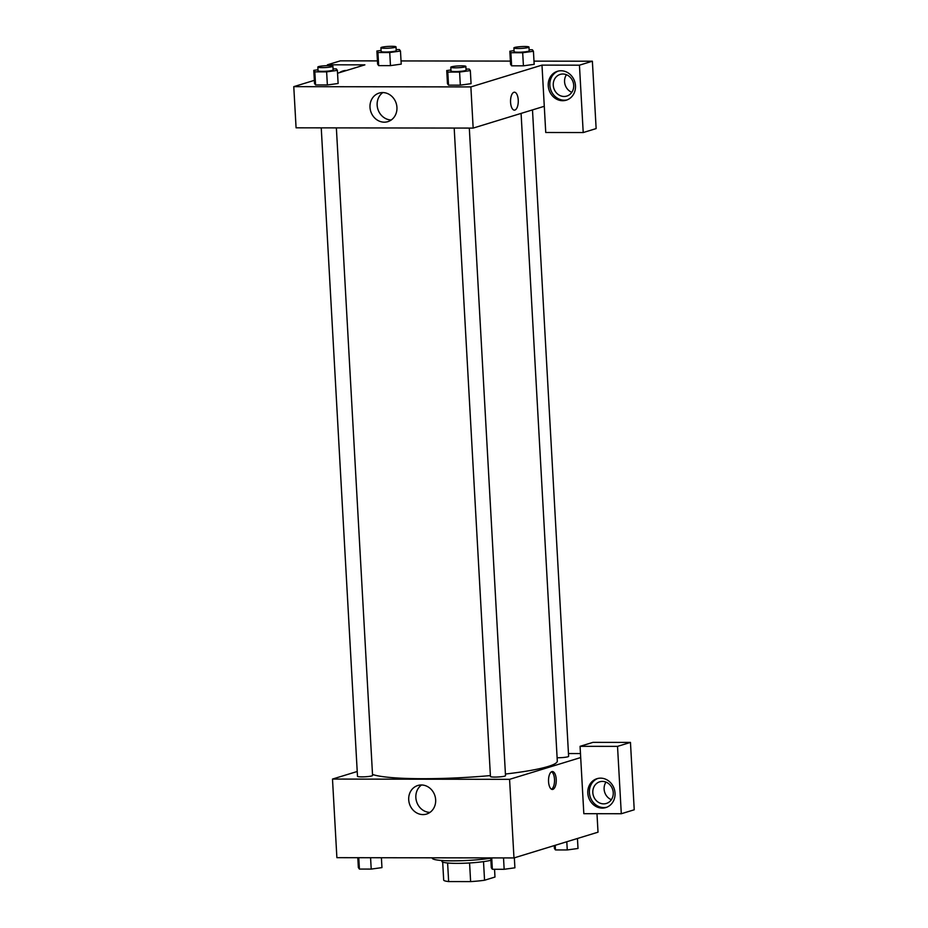 <?xml version="1.0" encoding="UTF-8"?>
<svg xmlns="http://www.w3.org/2000/svg" width="928" height="928" viewBox="0 0 928 928"><rect width="100%" height="100%" fill="white"/><g stroke="black" fill="none" stroke-linecap="round" stroke-linejoin="round"><path stroke-width="1.39" d="M469.58 862.97L470.624 881.6L448.653 881.565A25.717 3.062 -3.2 0 1 443.688 880.173L442.679 862.066M494.543 869.269L494.984 877.041L484.555 880.243A25.717 3.062 -3.2 0 1 470.624 881.6M483.511 861.625L484.555 880.243M490.889 860.279A26.425 3.144 176.8 0 1 461.309 863.318A26.425 3.144 176.8 0 1 441.902 861.37L441.856 860.511M447.609 862.994L448.653 881.565M432.251 857.808L432.262 858.156A35.867 4.269 -3.2 0 0 452.864 860.859A35.867 4.269 -3.2 0 0 490.773 858.203M596.982 813.705L598.015 832.184L513.973 857.936L336.887 857.669L332.491 779.068L357.222 771.493M408.714 799.774A14.929 13.352 73 0 1 417.809 785.506A14.929 13.352 73 0 1 434.954 795.876A14.929 13.352 73 0 1 426.555 814.065A14.929 13.352 73 0 1 408.714 799.774M580.696 757.55L583.828 813.682L621.296 813.74L617.526 746.367L580.07 746.321L580.696 757.55L509.576 779.334L513.973 857.936M509.576 779.334L332.491 779.068M421.556 784.984A14.929 13.352 -107 0 0 415.86 797.581A14.929 13.352 -107 0 0 429.954 812.406M556.22 779.323A8.967 3.874 -89.9 0 1 552.369 789.461A8.967 3.874 -89.9 0 1 548.518 780.483A8.967 3.874 -89.9 0 1 552.404 771.528A8.967 3.874 -89.9 0 1 556.22 779.323M551.51 789.241A8.967 3.874 90.1 0 0 554.503 779.311A8.967 3.874 90.1 0 0 551.545 771.748M602.249 808.102A15.103 13.502 73 0 1 588.027 795.11A15.103 13.502 73 0 1 596.982 778.685A15.103 13.502 73 0 1 614.324 789.171A15.103 13.502 73 0 1 605.833 807.569A15.103 13.502 73 0 1 602.249 808.102M597.806 778.476A15.103 13.502 -107 0 0 589.732 795.087A15.103 13.502 -107 0 0 603.861 807.604A15.103 13.502 -107 0 0 606.634 807.29M592.818 792.616A11.322 10.127 73 0 1 599.708 781.805A11.322 10.127 73 0 1 613.246 792.651A11.322 10.127 73 0 1 606.344 803.462A11.322 10.127 73 0 1 592.818 792.616M611.378 799.692A11.322 10.127 73 0 1 605.996 782.107M621.296 813.74L634.23 809.784L630.46 742.412L592.992 742.354L580.07 746.321M617.526 746.367L630.46 742.412M568.47 753.548L580.476 753.559M557.113 757.747A7.552 0.893 -3.2 0 0 567.89 756.772A7.552 0.893 -3.2 0 0 568.62 756.343L532.486 109.91M321.239 127.855L357.489 776.318A7.552 0.893 -3.2 0 0 363.393 776.864A7.552 0.893 -3.2 0 0 371.838 775.901A7.552 0.893 -3.2 0 0 372.569 775.472L336.365 127.878M454.186 128.052L490.448 776.516A7.552 0.893 -3.2 0 0 496.352 777.061A7.552 0.893 -3.2 0 0 504.797 776.11A7.552 0.893 -3.2 0 0 505.516 775.669L469.313 128.076M505.435 774.033A94.389 11.229 -3.2 0 0 548.193 766.458A94.389 11.229 -3.2 0 0 557.299 761.064L521.084 113.402M372.511 774.439A94.389 11.229 -3.2 0 0 490.39 775.576M544.284 106.291L545.745 132.495L583.213 132.553L579.443 65.18L541.987 65.122L544.284 106.291L473.164 128.087L296.078 127.82L293.77 86.652L314.348 80.353M566.44 74.716A11.322 10.127 -107 0 0 571.834 92.301M583.213 132.553L596.136 128.586L592.377 61.213L533.983 61.132M510.388 61.097L401.035 60.935M377.441 60.9L340.367 60.842L327.433 64.798L364.89 64.856L337.537 73.242M343.708 70.76A15.103 13.502 -107 0 0 341.086 72.152M339.474 72.651A15.103 13.502 73 0 1 342.884 70.98A15.103 13.502 73 0 1 346.654 70.447M573.701 85.26A11.322 10.127 73 0 1 566.799 96.071A11.322 10.127 73 0 1 553.796 88.206A11.322 10.127 73 0 1 560.164 74.414A11.322 10.127 73 0 1 573.701 85.26M558.25 71.073A15.103 13.502 -107 0 0 550.176 87.696A15.103 13.502 -107 0 0 564.317 100.212A15.103 13.502 -107 0 0 567.089 99.899M562.704 100.711A15.103 13.502 73 0 1 548.471 87.719A15.103 13.502 73 0 1 557.438 71.294A15.103 13.502 73 0 1 574.768 81.78A15.103 13.502 73 0 1 566.289 100.178A15.103 13.502 73 0 1 562.704 100.711M579.443 65.18L592.377 61.213M327.48 65.656L327.433 64.798M401.209 64.125L390.468 65.633L378.67 65.621L377.603 64.125M333.059 68.892L336.33 68.892L337.386 70.389L338.117 83.497L327.364 84.97L315.566 84.947L314.499 83.462M471.064 83.659L460.323 85.167L448.526 85.156L447.458 83.659L446.739 70.551L450.938 69.983M534.168 64.334L523.415 65.83L511.618 65.818L510.551 64.322L509.843 51.226L514.042 50.646M541.987 65.122L470.867 86.919L293.77 86.652M370.005 107.346A14.929 13.352 73 0 1 379.1 93.09A14.929 13.352 73 0 1 396.233 103.46A14.929 13.352 73 0 1 387.846 121.649A14.929 13.352 73 0 1 370.005 107.346M470.867 86.919L473.164 128.087M382.846 92.568A14.929 13.352 -107 0 0 377.151 105.154A14.929 13.352 -107 0 0 391.245 119.979M514.39 110.142A8.967 3.874 90.1 0 0 518.242 100.004A8.967 3.874 -89.9 0 1 514.39 110.142A8.967 3.874 -89.9 0 1 510.539 101.164A8.967 3.874 -89.9 0 1 514.414 92.208A8.967 3.874 -89.9 0 1 518.242 100.004A8.967 3.874 90.1 0 0 514.414 92.208M466.018 69.09L469.29 69.101L470.334 70.586L459.592 72.071L447.795 72.048L446.739 70.551M450.788 67.257L450.996 70.992A7.552 0.893 -3.2 0 0 456.901 71.537A7.552 0.893 -3.2 0 0 465.346 70.586A7.552 0.893 -3.2 0 0 466.076 70.157L465.868 66.41A7.552 0.893 -3.2 0 0 458.281 65.934A7.552 0.893 -3.2 0 0 450.788 67.257A7.552 0.893 -3.2 0 0 456.692 67.802A7.552 0.893 -3.2 0 0 465.137 66.839A7.552 0.893 -3.2 0 0 465.868 66.41M470.334 70.586L471.064 83.694M459.592 72.071L460.323 85.167L448.526 85.156L447.47 83.659M447.795 72.048L448.526 85.156M337.386 70.389L326.633 71.874L314.836 71.85L313.792 70.354L317.991 69.774M317.84 67.048L318.049 70.795A7.552 0.893 -3.2 0 0 323.953 71.34A7.552 0.893 -3.2 0 0 332.398 70.389A7.552 0.893 -3.2 0 0 333.129 69.948L332.92 66.213A7.552 0.893 -3.2 0 0 325.322 65.737A7.552 0.893 -3.2 0 0 317.84 67.048A7.552 0.893 -3.2 0 0 323.744 67.605A7.552 0.893 -3.2 0 0 332.189 66.642A7.552 0.893 -3.2 0 0 332.92 66.213M313.792 70.354L314.522 83.462L315.566 84.947L327.364 84.97L326.633 71.874M314.836 71.85L315.566 84.947M529.122 49.752L532.382 49.764L533.438 51.26L522.684 52.734L510.887 52.71L509.843 51.226M513.892 47.92L514.1 51.655A7.552 0.893 -3.2 0 0 520.005 52.2A7.552 0.893 -3.2 0 0 528.45 51.249A7.552 0.893 -3.2 0 0 529.18 50.82L528.972 47.073A7.552 0.893 -3.2 0 0 521.374 46.597A7.552 0.893 -3.2 0 0 513.892 47.92A7.552 0.893 -3.2 0 0 519.796 48.465A7.552 0.893 -3.2 0 0 528.241 47.502A7.552 0.893 -3.2 0 0 528.972 47.073M533.438 51.26L534.168 64.357M522.684 52.734L523.415 65.83L511.618 65.818L510.574 64.322M510.887 52.71L511.618 65.818M396.163 49.555L399.434 49.567L400.478 51.052L389.737 52.536L377.94 52.513L376.884 51.017L381.095 50.448M380.932 47.722L381.141 51.458A7.552 0.893 -3.2 0 0 387.057 52.003A7.552 0.893 -3.2 0 0 395.502 51.052A7.552 0.893 -3.2 0 0 396.221 50.622L396.012 46.876A7.552 0.893 -3.2 0 0 388.426 46.4A7.552 0.893 -3.2 0 0 380.932 47.722A7.552 0.893 -3.2 0 0 386.848 48.268A7.552 0.893 -3.2 0 0 395.293 47.305A7.552 0.893 -3.2 0 0 396.012 46.876M376.884 51.017L377.626 64.125L378.67 65.621L390.468 65.633L389.737 52.536M400.478 51.052L401.221 64.16M377.94 52.513L378.67 65.621M514.344 857.82L514.901 867.808L504.159 869.292L492.362 869.269L491.306 867.773L490.761 857.901M503.521 857.924L504.159 869.292M491.724 857.901L492.362 869.269M381.396 857.739L381.953 867.61L371.212 869.095L359.414 869.072L358.359 867.576L357.802 857.704M370.574 857.727L371.212 869.095M358.776 857.704L359.414 869.072M577.448 838.483L578.005 848.47L567.263 849.955L555.466 849.932L554.41 848.436L554.248 845.594M566.799 841.742L567.263 849.955M555.199 845.304L555.466 849.932"/></g></svg>
